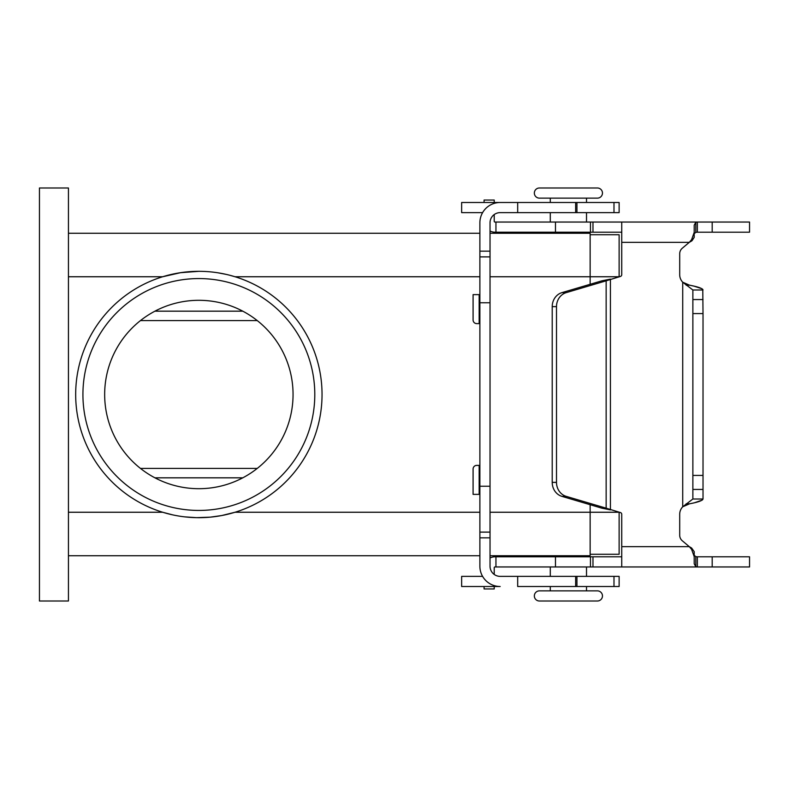 <?xml version="1.0" encoding="UTF-8"?>
<svg xmlns="http://www.w3.org/2000/svg" width="789" height="789" viewBox="0 0 789 789"><rect width="100%" height="100%" fill="white"/><g stroke="black" fill="none" stroke-linecap="round" stroke-linejoin="round"><path stroke-width="1.18" d="M539.42 601.011L597.381 601.011L539.42 601.011A5.069 5.069 0 0 1 534.35 595.932A5.069 5.069 0 0 1 539.42 590.862L550.288 590.862L539.42 590.862A5.069 5.069 0 0 0 534.35 595.932A5.069 5.069 0 0 0 539.42 601.011L597.381 601.011A5.069 5.069 0 0 0 602.461 595.932A5.069 5.069 0 0 0 597.381 590.862L539.42 590.862M586.513 198.138L586.513 202.487L586.513 198.138L597.381 198.138L539.42 198.138A5.069 5.069 0 0 1 534.35 193.068A5.069 5.069 0 0 1 539.42 187.989L597.381 187.989L539.42 187.989M597.381 198.138A5.069 5.069 0 0 0 602.461 193.068A5.069 5.069 0 0 0 597.381 187.989M586.513 590.862L597.381 590.862L586.513 590.862L586.513 586.513L586.513 590.862M621.742 514.3A1.815 1.815 0 0 0 620.401 512.554A1.815 1.815 0 0 1 621.742 514.3L621.742 566.956L494.95 566.956A0.72 0.72 0 0 0 494.22 567.676L494.22 574.441A10.149 10.149 0 0 0 500.167 576.374L619.128 576.374L619.128 586.513L619.128 576.374M550.288 556.442L586.513 556.807M586.513 566.956L586.513 576.374M550.288 566.956L550.288 576.374L550.288 566.956M550.288 586.513L550.288 590.862M579.274 555.722L579.274 556.442L579.274 555.722M557.537 555.722L557.537 556.442L557.537 555.722M586.513 232.558L550.288 232.558M586.513 222.044L586.513 212.626L586.513 222.044M550.288 222.044L550.288 212.626L550.288 222.044M550.288 202.487L550.288 198.138L550.288 202.487M557.537 233.278L557.537 232.558M579.274 233.278L579.274 232.558M198.858 271.317A123.183 123.183 0 0 1 322.04 394.5A123.183 123.183 0 0 1 198.858 517.683A123.183 123.183 0 0 1 75.675 394.5A123.183 123.183 0 0 1 198.858 271.317L180.563 272.688L162.672 276.752L68.436 276.752M479.88 512.248L235.043 512.248L221.679 515.552L210.318 517.15L196.56 517.663L184.577 516.854M218.06 272.826L226.177 274.385M229.747 275.253L235.043 276.752L479.88 276.752M82.924 394.5A115.934 115.934 0 0 1 198.858 278.566A115.934 115.934 0 0 1 314.791 394.5A115.934 115.934 0 0 1 198.858 510.434A115.934 115.934 0 0 1 82.924 394.5M293.054 394.5A94.197 94.197 0 0 0 198.858 300.303A94.197 94.197 0 0 0 104.661 394.5A94.197 94.197 0 0 0 198.858 488.697A94.197 94.197 0 0 0 293.054 394.5M68.436 233.278L479.88 233.278M490.028 233.278L590.142 233.278L590.142 284.296M490.028 555.722L590.142 555.722L590.142 504.704M140.472 320.581L257.253 320.581M257.253 468.419L140.472 468.419M461.644 586.513L461.644 576.374L461.644 586.513L500.167 586.513A20.287 20.287 0 0 1 479.88 566.226L479.88 486.231L490.028 486.231L490.028 222.774A10.149 10.149 0 0 1 500.167 212.626A10.149 10.149 0 0 0 494.22 214.559L494.22 221.324A0.72 0.72 0 0 0 494.95 222.044A0.72 0.72 0 0 1 494.22 221.324M539.42 198.138L550.288 198.138M619.128 512.209L619.128 554.272L590.142 554.272M619.128 276.791L619.128 234.727L590.142 234.727M172.436 514.813L162.672 512.248L68.436 512.248M68.436 555.722L479.88 555.722M68.436 601.011L68.436 187.989L39.45 187.989L39.45 601.011L68.436 601.011M479.88 465.392L476.714 465.392A3.62 3.62 0 0 0 473.084 469.011L473.084 494.378L479.88 494.378M490.028 486.231L490.028 566.226A10.149 10.149 0 0 0 500.167 576.374M461.644 576.374L482.602 576.374M517.683 576.374L517.683 586.513L619.128 586.513M575.645 586.513L575.645 576.374M479.88 486.231L479.88 222.774A20.287 20.287 0 0 1 500.167 202.487L619.128 202.487L619.128 212.626L500.167 212.626M479.88 294.622L473.084 294.622L473.084 319.989A3.62 3.62 0 0 0 476.714 323.608L479.88 323.608M517.683 212.626L517.683 202.487L461.644 202.487L461.644 212.626L482.602 212.626M575.645 202.487L575.645 212.626M494.22 202.487L494.22 200.041L484.081 200.041L484.081 202.487M494.95 232.193L495.946 232.193L494.95 232.193A10.868 10.868 0 0 1 490.028 231.009M691.608 240.99L691.608 239.649L689.3 242.331L691.608 240.99L694.202 237.361L691.992 240.753M679.704 535.238A7.249 7.249 0 0 0 682.298 540.781A7.249 7.249 0 0 1 679.704 535.238L679.704 514.3A10.868 10.868 0 0 1 682.722 506.785A10.868 10.868 0 0 0 679.704 514.3M686.963 284.464L682.722 282.215A10.868 10.868 0 0 1 679.704 274.7A10.868 10.868 0 0 0 682.722 282.215L692.87 289.997L692.87 313.578L703.019 313.578L702.772 289.395M679.704 253.762A7.249 7.249 0 0 1 682.298 248.219A7.249 7.249 0 0 0 679.704 253.762L679.704 274.7M621.742 274.7A1.815 1.815 0 0 1 620.401 276.446A1.815 1.815 0 0 0 621.742 274.7L621.742 222.044L494.95 222.044M693.235 285.983L687.712 284.721M702.072 288.794L694.34 286.239M694.931 502.623L702.299 500.048M686.154 285.204L689.586 285.204L682.722 282.215L682.722 506.785L689.586 503.796C698.068 502.198 702.545 500.601 703.019 499.003L692.87 499.003L682.722 506.785L689.586 503.796L686.154 503.796M691.608 549.351L694.202 556.61L694.202 551.639L691.608 548.01L691.608 549.351L689.3 546.669L691.608 548.01L694.202 551.639L694.202 555.249L695.799 556.659L697.348 556.807L697.348 566.956L621.742 566.956M495.946 566.956L495.946 556.807L494.95 556.807L621.742 556.807M691.608 239.649L694.202 232.39L694.202 237.361L694.202 233.751L695.799 232.341L695.799 222.35L697.348 222.044L697.348 232.193L749.55 232.193L749.55 222.044L621.742 222.044M494.22 200.041L484.081 200.041L494.22 200.041M695.208 222.044L697.348 222.044M495.946 222.044L495.946 232.193L621.742 232.193M694.202 233.751L694.202 237.361L694.202 232.39L694.202 233.751L695.799 232.341L697.348 232.193M749.55 222.044L749.55 232.193M694.202 232.39L694.202 225.171L694.202 232.39L694.202 225.171L695.799 222.35M620.401 276.446L606.149 280.825L601.859 280.825L610.43 279.119L610.43 509.881L601.859 508.175L606.149 508.175L620.401 512.554M621.742 546.669L689.3 546.669L682.298 540.781M621.742 242.331L689.3 242.331L682.298 248.219M689.586 285.204C698.068 286.801 702.545 288.399 703.019 289.997L692.87 289.997M695.799 566.65L695.799 556.659L694.202 555.249L694.202 556.61L694.202 551.639L694.202 563.829L694.202 556.61L694.202 563.829L695.799 566.65L697.348 566.956L712.191 566.956L712.191 556.807L749.55 556.807L749.55 566.956L712.191 566.956M697.348 556.807L712.191 556.807M490.028 557.991A10.868 10.868 0 0 1 494.95 556.807M695.208 566.956L697.348 566.956M749.55 566.956L749.55 556.807M494.95 566.956A0.72 0.72 0 0 0 494.22 567.676M494.22 586.513L494.22 588.959L484.081 588.959L484.081 586.513M566.236 292.63A14.488 13.137 -90 0 0 556.501 306.625L556.501 482.375A14.488 13.137 90 0 0 566.236 496.37L606.149 508.175L606.149 280.825L566.236 292.63L561.946 292.63A14.488 13.137 90 0 0 552.211 306.625L552.211 482.375A14.488 13.137 -90 0 0 561.946 496.37L601.859 508.175M601.859 280.825L561.946 292.63M692.87 499.003L692.87 313.578M692.87 475.422L703.019 475.422L703.019 313.578M703.019 475.422L703.019 499.003M490.028 276.752L619.128 276.752M490.028 512.248L619.128 512.248M242.785 311.172L154.93 311.172M242.785 477.828L154.93 477.828M479.16 494.378L479.16 465.392M576.937 586.513L576.937 576.374M613.99 586.513L613.99 576.374M479.88 537.851L490.028 537.851M479.88 532.111L490.028 532.111M479.88 302.769L490.028 302.769M479.16 323.608L479.16 294.622M576.937 202.487L576.937 212.626M613.99 202.487L613.99 212.626M479.88 251.149L490.028 251.149M479.88 256.889L490.028 256.889M555.476 222.044L555.476 232.193M590.458 222.044L590.458 232.193M592.983 222.044L592.983 232.193M712.191 222.044L712.191 232.193M592.983 566.956L592.983 556.807M590.458 566.956L590.458 556.807M555.476 566.956L555.476 556.807M556.501 306.625L552.211 306.625M566.236 496.37L561.946 496.37M556.501 482.375L552.211 482.375M692.87 299.573L703.019 299.573M692.87 489.427L703.019 489.427M694.202 563.829L694.202 556.61"/></g></svg>
